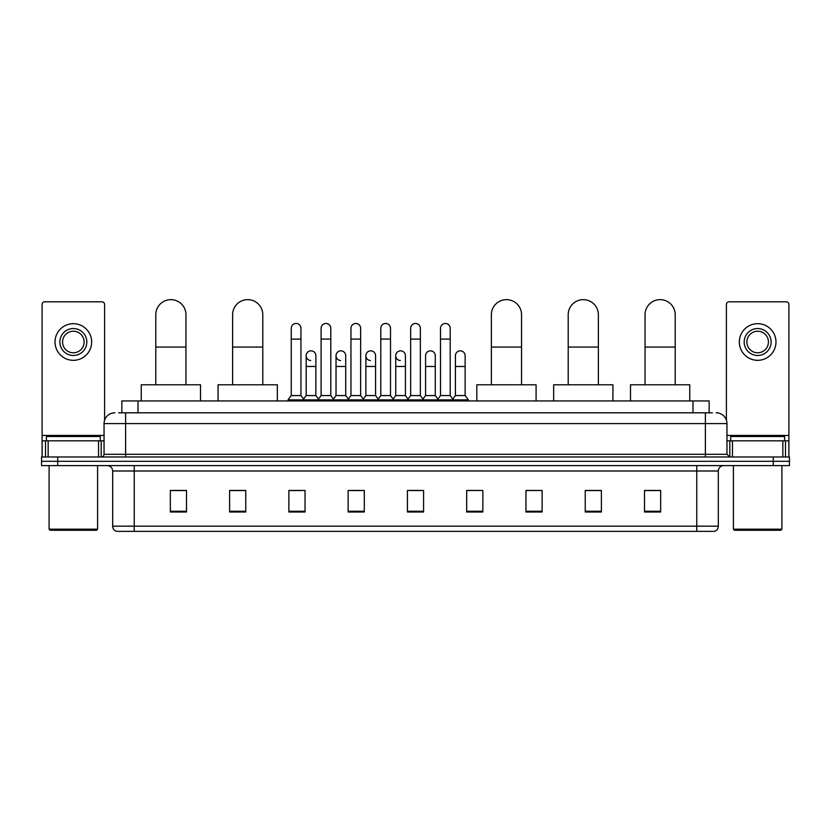 <?xml version="1.0" encoding="UTF-8"?>
<svg xmlns="http://www.w3.org/2000/svg" width="831" height="831" viewBox="0 0 831 831"><rect width="100%" height="100%" fill="white"/><g stroke="black" fill="none" stroke-linecap="round" stroke-linejoin="round"><path stroke-width="1.25" d="M121.845 412.81L121.845 400.947L709.155 400.947L709.155 412.81M118.854 412.81L712.396 412.81M118.604 412.81L125.606 412.81L125.606 423.581L104.052 423.581L104.052 454.297A2.69 2.69 0 0 1 101.361 456.988M114.834 412.81A10.772 10.772 0 0 0 104.052 423.581M716.166 412.81A10.772 10.772 0 0 1 726.948 423.581L726.948 454.297L729.639 456.988M57.713 456.988L41.55 456.988L41.55 461.298L57.713 461.298L41.55 461.298L41.55 465.609L57.713 465.609L57.713 461.298L773.287 461.298L57.713 461.298L57.713 456.988L773.287 456.988L773.287 461.298L789.45 461.298L773.287 461.298L773.287 465.609L57.713 465.609M773.287 465.609L789.45 465.609L789.45 456.988L773.287 456.988M718.327 526.179C718.171 528.755 716.883 530.479 714.442 531.352L696.773 531.352L696.773 526.179L718.327 526.179L718.327 471A5.391 5.391 0 0 1 723.708 465.609M696.773 531.352L116.558 531.352A5.391 5.391 0 0 1 112.673 526.179L112.673 471C112.362 467.728 110.565 465.931 107.292 465.609M660.666 512L660.666 490.456L644.503 490.456L644.503 512L660.666 512M601.395 512L601.395 490.456L585.232 490.456L585.232 512L601.395 512M542.124 512L542.124 490.456L525.961 490.456L525.961 512L542.124 512M482.853 512L482.853 490.456L466.69 490.456L466.69 512L482.853 512M186.497 512L186.497 490.456L170.334 490.456L170.334 512L186.497 512M245.768 512L245.768 490.456L229.605 490.456L229.605 512L245.768 512M305.039 512L305.039 490.456L288.876 490.456L288.876 512L305.039 512M364.31 512L364.31 490.456L348.147 490.456L348.147 512L364.31 512M423.581 512L423.581 490.456L407.419 490.456L407.419 512L423.581 512M542.124 490.456L525.961 490.56L542.124 490.456M350.412 490.56L361.184 490.56M290.705 490.56L301.487 490.56M482.853 490.456L466.69 490.56L482.853 490.456M410.109 490.56L420.891 490.56M245.768 490.56L229.605 490.56M186.497 490.56L170.334 490.56M601.395 490.56L585.232 490.56M660.666 490.56L644.503 490.56M98.536 456.988L98.536 440.825L48.146 440.825L48.146 456.988M104.592 420.216L104.592 304.499A2.69 2.69 0 0 0 101.901 301.809L44.781 301.809A2.69 2.69 0 0 0 42.09 304.499L42.09 440.825L48.146 440.825M98.536 440.825L104.052 440.825M42.09 456.988L42.09 440.825M73.346 328.536A13.473 13.473 0 0 0 59.874 341.998A13.473 13.473 0 0 0 73.346 355.471A13.473 13.473 0 0 0 86.808 341.998A13.473 13.473 0 0 0 73.346 328.536M73.346 331.226A10.772 10.772 0 0 0 62.564 341.998A10.772 10.772 0 0 0 73.346 352.78A10.772 10.772 0 0 0 84.118 341.998A10.772 10.772 0 0 0 73.346 331.226M73.346 360.322A18.324 18.324 0 0 0 91.659 341.998A18.324 18.324 0 0 0 73.346 323.685A18.324 18.324 0 0 0 55.023 341.998A18.324 18.324 0 0 0 73.346 360.322M96.51 530.271L50.172 530.271L49.091 529.191L97.591 529.191L96.51 530.271M49.091 465.609L49.091 529.191M97.591 465.609L97.591 529.191M100.281 440.825L100.281 436.514L46.401 436.514L46.401 440.825M155.781 384.784L155.781 314.741A15.083 15.083 0 0 1 170.874 299.648A15.083 15.083 0 0 1 185.957 314.741A15.083 15.083 0 0 0 170.874 299.648M185.957 384.784L185.957 314.741M200.51 400.947L200.51 384.784L141.239 384.784L141.239 400.947M232.618 384.784L232.618 314.741A15.083 15.083 0 0 1 247.711 299.648A15.083 15.083 0 0 1 262.793 314.741A15.083 15.083 0 0 0 247.711 299.648M262.793 384.784L262.793 314.741M277.346 400.947L277.346 384.784L218.075 384.784L218.075 400.947M491.37 384.784L491.37 314.741A15.083 15.083 0 0 1 506.453 299.648A15.083 15.083 0 0 1 521.546 314.741A15.083 15.083 0 0 0 506.453 299.648M521.546 384.784L521.546 314.741M536.088 400.947L536.088 384.784L476.817 384.784L476.817 400.947M568.207 384.784L568.207 314.741A15.083 15.083 0 0 1 583.289 299.648A15.083 15.083 0 0 1 598.382 314.741A15.083 15.083 0 0 0 583.289 299.648M598.382 384.784L598.382 314.741M612.925 400.947L612.925 384.784L553.654 384.784L553.654 400.947M645.043 384.784L645.043 314.741A15.083 15.083 0 0 1 660.126 299.648A15.083 15.083 0 0 1 675.219 314.741A15.083 15.083 0 0 0 660.126 299.648M675.219 384.784L675.219 314.741M689.761 400.947L689.761 384.784L630.49 384.784L630.49 400.947M291.245 339.09L300.947 339.09L300.947 395.566L291.245 395.566L291.245 328.318A4.851 4.851 0 0 1 296.397 323.477A4.851 4.851 0 0 1 300.947 328.318A4.851 4.851 0 0 0 296.397 323.477M291.245 395.566L288.014 399.877L288.014 400.947M300.947 395.566L304.177 399.877L288.014 399.877M321.098 395.566L321.098 339.09L330.8 339.09L330.8 395.566L321.098 395.566L317.868 399.877L304.177 399.877L304.177 400.947M321.098 339.09L321.098 328.318A4.851 4.851 0 0 1 326.251 323.477A4.851 4.851 0 0 1 330.8 328.318A4.851 4.851 0 0 0 326.251 323.477M330.8 395.566L334.031 399.877L317.868 399.877L317.868 400.947M350.952 395.566L350.952 339.09L360.644 339.09L360.644 395.566L350.952 395.566L347.711 399.877L334.031 399.877L334.031 400.947M350.952 339.09L350.952 328.318A4.851 4.851 0 0 1 356.104 323.477A4.851 4.851 0 0 1 360.644 328.318A4.851 4.851 0 0 0 356.104 323.477M360.644 395.566L363.885 399.877L347.711 399.877L347.711 400.947M380.795 395.566L380.795 339.09L390.497 339.09L390.497 395.566L380.795 395.566L377.565 399.877L363.885 399.877L363.885 400.947M380.795 339.09L380.795 328.318A4.851 4.851 0 0 1 385.958 323.477A4.851 4.851 0 0 1 390.497 328.318A4.851 4.851 0 0 0 385.958 323.477M390.497 395.566L393.728 399.877L377.565 399.877L377.565 400.947M410.649 395.566L410.649 339.09L420.351 339.09L420.351 395.566L410.649 395.566L407.419 399.877L393.728 399.877L393.728 400.947M410.649 339.09L410.649 328.318A4.851 4.851 0 0 1 415.801 323.477A4.851 4.851 0 0 1 420.351 328.318A4.851 4.851 0 0 0 415.801 323.477M420.351 395.566L423.581 399.877L407.419 399.877L407.419 400.947M440.503 395.566L440.503 339.09L450.205 339.09L450.205 395.566L440.503 395.566L437.272 399.877L423.581 399.877L423.581 400.947M440.503 339.09L440.503 328.318A4.851 4.851 0 0 1 445.655 323.477A4.851 4.851 0 0 1 450.205 328.318A4.851 4.851 0 0 0 445.655 323.477M450.205 395.566L453.435 399.877L437.272 399.877L437.272 400.947M465.131 395.566L465.131 366.471L455.43 366.471L455.43 395.566L465.131 395.566L468.362 399.877L453.435 399.877L453.435 400.947M310.711 360.529A4.851 4.851 0 0 1 306.172 355.689A4.851 4.851 0 0 1 311.324 350.848A4.851 4.851 0 0 1 315.873 355.689L315.873 366.471L306.172 366.471L306.172 355.689M315.873 366.471L315.873 395.566L306.172 395.566L306.172 366.471M306.172 395.566L303.554 399.046M315.873 395.566L318.481 399.046M340.565 360.529A4.851 4.851 0 0 1 336.025 355.689A4.851 4.851 0 0 1 341.177 350.848A4.851 4.851 0 0 1 345.717 355.689L345.717 366.471L336.025 366.471L336.025 355.689M345.717 366.471L345.717 395.566L336.025 395.566L336.025 366.471M336.025 395.566L333.408 399.046M345.717 395.566L348.334 399.046M370.418 360.529A4.851 4.851 0 0 1 365.869 355.689A4.851 4.851 0 0 1 371.031 350.848A4.851 4.851 0 0 1 375.57 355.689L375.57 366.471L365.869 366.471L365.869 355.689M375.57 366.471L375.57 395.566L365.869 395.566L365.869 366.471M365.869 395.566L363.261 399.046M375.57 395.566L378.188 399.046M400.272 360.529A4.851 4.851 0 0 1 395.722 355.689A4.851 4.851 0 0 1 400.874 350.848A4.851 4.851 0 0 1 405.424 355.689L405.424 366.471L395.722 366.471L395.722 355.689M405.424 366.471L405.424 395.566L395.722 395.566L395.722 366.471M395.722 395.566L393.115 399.046M405.424 395.566L408.042 399.046M425.576 355.689A4.851 4.851 0 0 1 430.728 350.848A4.851 4.851 0 0 1 435.278 355.689L435.278 366.471L425.576 366.471L425.576 355.689M435.278 366.471L435.278 395.566L425.576 395.566L425.576 366.471M425.576 395.566L422.958 399.046M435.278 395.566L437.885 399.046M455.43 366.471L455.43 355.689A4.851 4.851 0 0 1 460.582 350.848A4.851 4.851 0 0 1 465.131 355.689L465.131 366.471M455.43 395.566L452.812 399.046M468.362 399.877L468.362 400.947M782.854 456.988L782.854 440.825L732.464 440.825L732.464 456.988M782.854 440.825L788.91 440.825L788.91 304.499A2.69 2.69 0 0 0 786.219 301.809L729.099 301.809A2.69 2.69 0 0 0 726.408 304.499L726.408 420.216M726.948 440.825L732.464 440.825M788.91 440.825L788.91 456.988M757.654 328.536A13.473 13.473 0 0 0 744.192 341.998A13.473 13.473 0 0 0 757.654 355.471A13.473 13.473 0 0 0 771.126 341.998A13.473 13.473 0 0 0 757.654 328.536M757.654 331.226A10.772 10.772 0 0 0 746.882 341.998A10.772 10.772 0 0 0 757.654 352.78A10.772 10.772 0 0 0 768.436 341.998A10.772 10.772 0 0 0 757.654 331.226M757.654 360.322A18.324 18.324 0 0 0 775.977 341.998A18.324 18.324 0 0 0 757.654 323.685A18.324 18.324 0 0 0 739.341 341.998A18.324 18.324 0 0 0 757.654 360.322M780.828 530.271L734.49 530.271L733.409 529.191L781.909 529.191L780.828 530.271M733.409 465.609L733.409 529.191M781.909 465.609L781.909 529.191M784.599 440.825L784.599 436.514L730.719 436.514L730.719 440.825M138.008 412.81L138.008 400.947M692.992 412.81L692.992 400.947M125.606 456.988L125.606 454.297L726.948 454.297M104.052 454.297L125.606 454.297L125.606 423.581L705.394 423.581L705.394 456.988M726.948 423.581L705.394 423.581L705.394 412.81M696.773 465.609L696.773 471L112.673 471M718.327 471L696.773 471L696.773 526.179L134.227 526.179L134.227 531.352M112.673 526.179L134.227 526.179L134.227 465.609M423.581 511.252L407.419 511.252M364.31 511.252L348.147 511.252M305.039 511.252L288.876 511.252M245.768 511.252L229.605 511.252M186.497 511.252L170.334 511.252M482.853 511.252L466.69 511.252M542.124 511.252L525.961 511.252M601.395 511.252L585.232 511.252M660.666 511.252L644.503 511.252M104.052 435.434L42.09 435.434M101.185 440.825L101.185 456.988M42.132 440.825L42.132 456.988M45.497 456.988L45.497 440.825M155.781 347.067L185.957 347.067M232.618 347.067L262.793 347.067M491.37 347.067L521.546 347.067M568.207 347.067L598.382 347.067M645.043 347.067L675.219 347.067M788.91 435.434L726.948 435.434M788.868 456.988L788.868 440.825M785.503 440.825L785.503 456.988M729.815 456.988L729.815 440.825M300.947 339.09L300.947 328.318M330.8 339.09L330.8 328.318M360.644 339.09L360.644 328.318M390.497 339.09L390.497 328.318M420.351 339.09L420.351 328.318M450.205 339.09L450.205 328.318"/></g></svg>
